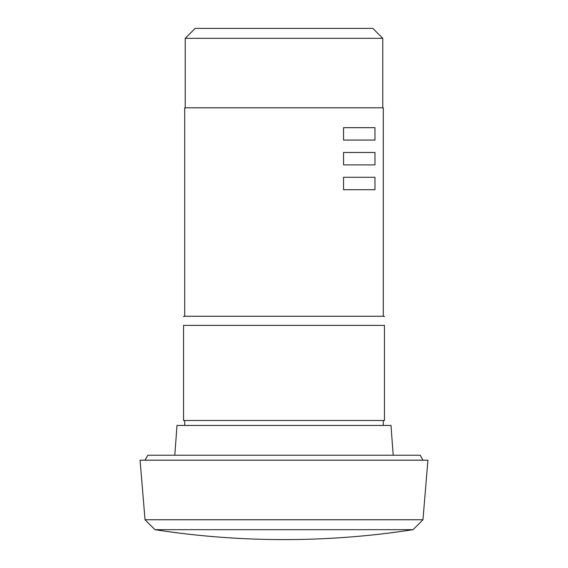 <?xml version="1.0" encoding="UTF-8"?>
<svg xmlns="http://www.w3.org/2000/svg" width="568" height="568" viewBox="0 0 568 568"><rect width="100%" height="100%" fill="white"/><g stroke="black" fill="none" stroke-linecap="round" stroke-linejoin="round"><path stroke-width="0.85" d="M413.042 529.674A843.728 843.728 0 0 1 154.957 529.674L413.042 529.674L422.968 519.748L427.931 460.194L140.069 460.194L145.032 519.748L422.968 519.748M422.968 460.194L420.185 455.231L147.815 455.231L145.032 460.194M393.191 455.231L391.004 425.446L176.996 425.446L174.809 455.231M384.451 420.483L183.549 420.483L183.549 325.393C183.549 313.678 183.549 313.678 183.549 325.393C183.549 313.678 183.549 313.678 183.549 325.393L384.451 325.393C384.451 313.678 384.451 313.678 384.451 325.393C384.451 313.678 384.451 313.678 384.451 325.393L384.451 420.483M185.232 38.326L382.768 38.326L372.842 28.4L195.158 28.4L185.232 38.326L185.232 107.806M384.451 316.66L384.053 316.262L183.947 316.262L183.549 316.66M343.555 177.294L374.972 177.294L374.972 189.698L343.555 189.698L343.555 177.294M343.555 152.48L374.972 152.48L374.972 164.883L343.555 164.883L343.555 152.48M343.555 127.665L374.972 127.665L374.972 140.069L343.555 140.069L343.555 127.665M383.265 316.262L383.265 107.806L184.735 107.806L184.735 316.262M154.957 529.674L145.032 519.748M383.265 420.483L383.265 425.446M184.735 420.483L184.735 425.446M382.768 38.326L382.768 107.806"/></g></svg>
